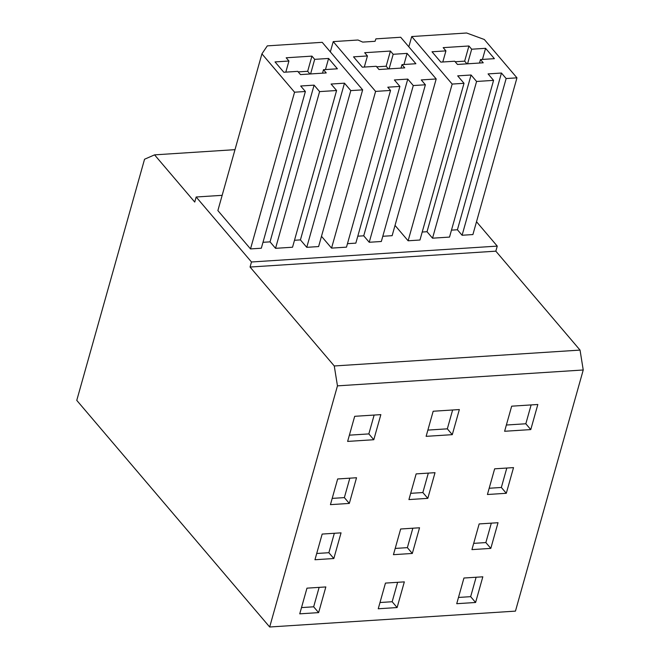 <?xml version="1.0" encoding="UTF-8"?>
<svg xmlns="http://www.w3.org/2000/svg" width="660" height="660" viewBox="0 0 660 660"><rect width="100%" height="100%" fill="white"/><g stroke="black" fill="none" stroke-linecap="round" stroke-linejoin="round"><path stroke-width="0.99" d="M269.676 627L337.458 385.861L334.265 365.97L250.058 267.036L251.476 261.987L196.16 197.002L194.741 202.059L154.564 154.861L144.548 159.233L76.766 400.373L269.676 627L515.452 611.127L583.234 369.988L580.041 350.097L495.833 251.171L497.252 246.114L476.512 221.743M337.458 385.861L583.234 369.988M475.604 602.481L482.823 576.807L463.947 578.02L456.728 603.702L475.604 602.481L470.654 596.665L458.486 597.448M490.809 548.394L471.933 549.615L479.152 523.933L498.028 522.712L490.809 548.394L485.859 542.569L491.32 523.141M506.303 493.292L487.427 494.505L494.645 468.823L513.521 467.61L506.303 493.292L501.344 487.468L506.806 468.039M530.78 429.586L537.834 404.489L511.673 406.18L504.611 431.277L530.78 429.586L525.822 423.769L531.127 404.918M397.114 607.555L378.238 608.776L385.457 583.093L404.332 581.872L397.114 607.555L392.164 601.73L397.625 582.302M412.318 553.459L393.442 554.681L400.661 528.998L419.537 527.777L412.318 553.459L407.368 547.643L412.83 528.214M427.804 498.358L408.928 499.579L416.147 473.896L435.022 472.675L427.804 498.358L422.854 492.541L428.315 473.113M452.29 434.659L459.343 409.555L433.174 411.246L426.121 436.342L452.29 434.659L447.332 428.835L452.628 409.992M318.623 612.62L299.747 613.841L306.966 588.159L325.842 586.938L318.623 612.62L313.665 606.804L319.126 587.375M333.828 558.525L314.952 559.746L322.171 534.064L341.047 532.851L333.828 558.525L328.87 552.709L334.331 533.28M349.313 503.423L330.437 504.644L337.656 478.962L356.532 477.741L349.313 503.423L344.363 497.607L349.825 478.178M373.791 439.725L380.853 414.628L354.684 416.311L347.63 441.416L373.791 439.725L368.841 433.909L374.137 415.058M154.564 154.861L234.993 149.663M196.16 197.002L222.156 195.327M251.476 261.987L497.252 246.114M462.091 235.257L506.146 78.54L516.962 77.839L472.906 234.556L462.091 235.257L457.413 229.754L451.481 230.142M506.146 78.54L501.46 73.037L488.07 73.903L493.573 80.371L449.526 237.088L432.531 238.186L427.028 231.718L422.21 232.031M493.573 80.371L476.578 81.469L471.075 75.001L457.685 75.867L464.013 83.3L419.966 240.017L408.119 240.785L395.026 225.407M436.194 78.961L421.253 79.926L425.386 84.777L413.284 85.552L407.781 79.093L394.383 79.959L399.894 86.419L387.783 87.203L390.538 90.436L375.606 91.402L333.226 41.613L358.009 40.012L362.703 42.1L375.061 41.3L375.903 38.858L400.694 37.257L436.194 78.961L392.139 235.678L382.8 236.28M425.386 84.777L381.332 241.494L369.229 242.269L363.726 235.81L357.794 236.189M399.894 86.419L355.839 243.136L347.465 243.68M390.538 90.436L346.483 247.153L331.551 248.119L321.486 236.297M350.807 90.61L344.479 83.176L300.424 239.893L306.76 247.327L318.607 246.568L362.653 89.851L350.807 90.61L306.76 247.327M300.424 239.893L294.492 240.281M344.479 83.176L331.089 84.043L336.592 90.511L292.537 247.228L275.542 248.325L270.039 241.857L262.985 242.311M336.592 90.511L319.597 91.608L314.094 85.14L300.696 86.006L305.382 91.501L261.327 248.218L250.511 248.919L217.874 210.573L261.921 53.856L267.3 45.87L322.204 42.322L362.653 89.851M250.058 267.036L495.833 251.171M334.265 365.97L580.041 350.097M476.116 577.236L470.654 596.665M473.69 543.361L485.859 542.569M489.184 488.252L501.344 487.468M506.377 425.023L525.822 423.769M379.995 602.522L392.164 601.73M395.2 548.427L407.368 547.643M410.685 493.325L422.854 492.541M427.878 430.089L447.332 428.835M301.504 607.588L313.665 606.804M316.709 553.492L328.87 552.709M332.195 498.391L344.363 497.607M349.387 435.163L368.841 433.909M501.46 73.037L457.413 229.754M476.578 81.469L432.531 238.186M471.075 75.001L427.028 231.718M516.962 77.839L484.316 39.493L466.62 33L411.716 36.547L452.166 84.067L464.013 83.3M452.166 84.067L408.119 240.785M411.716 36.547L408.829 46.81M333.226 41.613L330.338 51.884M413.284 85.552L369.229 242.269M407.781 79.093L363.726 235.81M375.606 91.402L331.551 248.119M319.597 91.608L275.542 248.325M314.094 85.14L270.039 241.857M305.382 91.501L294.558 92.202L250.511 248.919M294.558 92.202L261.921 53.856M468.922 45.986L471.677 49.211L485.579 48.32L494.389 58.666L480.48 59.557L483.236 62.791L457.479 64.457L454.723 61.223L440.822 62.122L432.011 51.777L445.921 50.878L443.173 47.644L468.922 45.986L464.656 61.149L455.185 61.759M390.431 51.051L393.178 54.285L407.088 53.386L415.891 63.731L401.989 64.63L404.737 67.865L378.988 69.523L376.233 66.289L362.332 67.188L353.521 56.843L367.43 55.943L364.675 52.709L390.431 51.051L386.166 66.215L376.695 66.825M311.933 56.116L314.688 59.35L328.597 58.451L337.4 68.797L323.491 69.696L326.246 72.93L300.498 74.596L297.742 71.362L283.833 72.262L275.03 61.916L288.94 61.017L286.184 57.783L311.933 56.116L307.675 71.288L298.196 71.899M445.921 50.878L442.794 61.99M471.677 49.211L467.569 63.806M466.95 63.847L464.656 61.149M485.579 48.32L482.452 59.433M480.48 59.557L479.507 63.03M367.43 55.943L364.303 67.064M393.178 54.285L389.078 68.871M388.459 68.912L386.166 66.215M407.088 53.386L403.961 64.499M401.989 64.63L401.008 68.104M288.94 61.017L285.813 72.13M314.688 59.35L310.588 73.945M309.969 73.978L307.675 71.288M328.597 58.451L325.471 69.572M323.491 69.696L322.517 73.169"/></g></svg>
